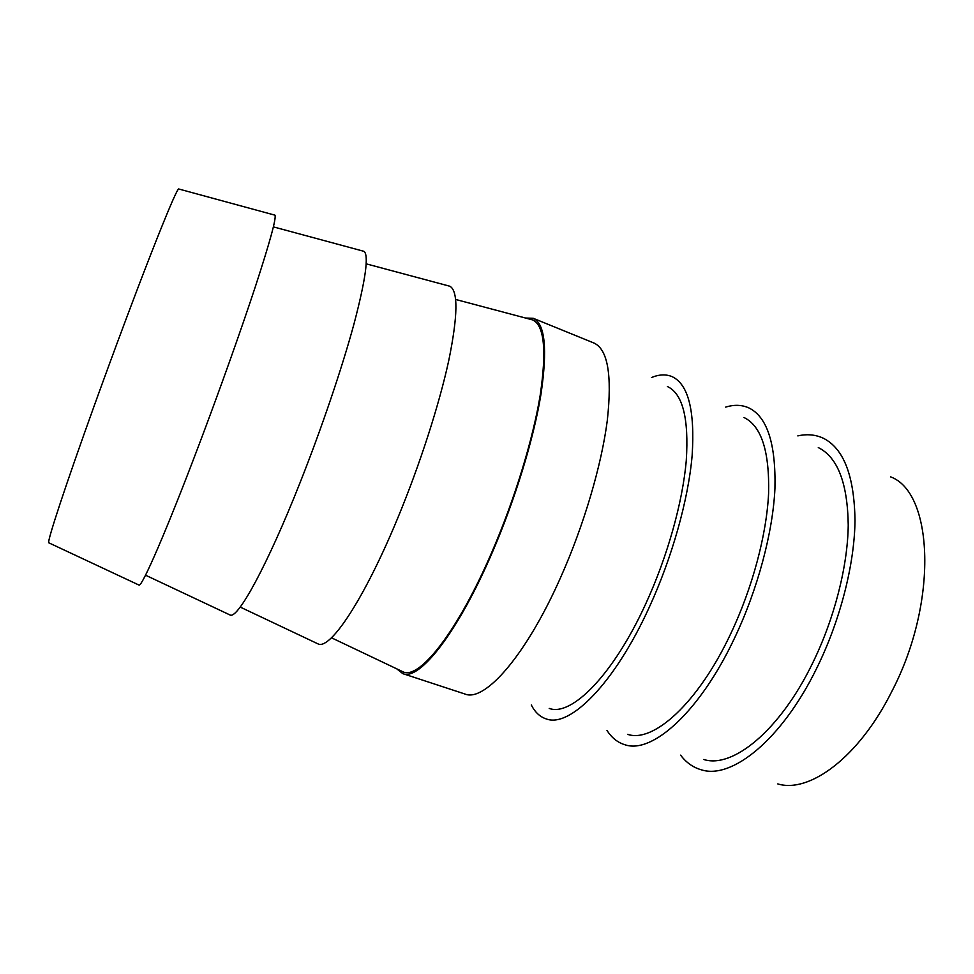 <?xml version="1.0" encoding="UTF-8"?>
<svg xmlns="http://www.w3.org/2000/svg" width="974" height="974" viewBox="0 0 974 974"><rect width="100%" height="100%" fill="white"/><g stroke="black" fill="none" stroke-linecap="round" stroke-linejoin="round"><path stroke-width="1.46" d="M529.783 319.168L532.778 319.959C544.332 325.511 546.779 350.713 540.144 395.554C532.863 439.688 514.637 499.358 492.126 551.528C458.097 630.945 420.05 678.975 403.516 672.06L400.728 670.721M316.392 643.12L318.498 644.118C330.892 649.001 364.568 598.535 397.867 517.778C419.891 464.635 439.25 404.466 448.783 360.417C457.902 315.71 458.267 290.995 449.878 286.246L447.638 285.65M229.073 614.533L230.424 615.166C238.447 617.93 267.533 564.908 300.029 482.763C321.517 428.584 342.069 367.904 353.988 323.952C365.688 279.416 369.024 255.212 363.996 251.341L362.559 250.951M178.924 189.053L178.595 188.956C176.428 190.831 167.199 212.515 150.921 253.995C134.899 295.037 113.288 352.844 94.235 405.732C65.416 485.673 47.263 541.033 48.7 542.762L49.017 542.908M138.612 584.887L139.148 585.143C142.533 585.678 166.785 530.002 198.404 446.396C219.333 391.134 241.114 329.93 255.541 286.088C269.981 241.747 276.458 218.115 274.972 215.169L274.4 215.011M667.397 386.508C682.689 393.666 688.983 418.357 686.268 460.58C682.713 501.987 667.458 556.556 645.884 603.515C613.303 675.079 571.336 716.876 549.214 708.415M743.941 417.481C761.351 425.918 769.57 451.218 768.596 493.368C766.648 534.641 752.366 588.211 730.646 633.904C697.956 703.411 653.189 743.259 627.621 734.335M651.509 377.522C659.13 374.381 665.985 374.089 672.072 376.634C688.301 384.206 694.998 410.456 692.149 455.369C688.387 499.443 672.109 557.664 649.074 607.691C614.338 683.833 569.814 727.895 546.39 718.97C540.095 716.974 535.067 712.311 531.293 704.993M818.294 447.577C837.628 457.208 847.611 483.043 848.232 525.096C847.757 566.211 834.377 618.782 812.547 663.27C779.797 730.792 732.521 768.827 703.776 759.489M725.691 407.108C734.104 404.527 741.786 404.77 748.738 407.85C767.195 416.787 775.937 443.669 774.939 488.522C772.893 532.449 757.65 589.587 734.469 638.262C699.624 712.177 652.093 754.193 625.04 744.781C617.747 742.626 611.733 737.842 606.985 730.427M890.516 476.834C933.287 492.247 938.607 602.09 891.709 691.65C858.934 757.273 809.443 793.603 777.776 783.912M797.816 435.889C806.971 433.844 815.433 434.599 823.188 438.166C843.715 448.381 854.32 475.848 855.002 520.579C854.527 564.336 840.245 620.401 816.942 667.774C782.037 739.57 731.851 779.675 701.426 769.837C693.208 767.536 686.256 762.642 680.607 755.154M525.497 318.023L533.228 318.291C545.038 323.587 547.619 348.887 540.984 394.178C533.703 438.763 515.246 499.26 492.442 552.112C457.902 632.698 419.344 681.094 402.773 673.618L396.71 668.821M533.228 318.291L593.799 342.958C607.739 349.118 612.244 374.88 607.326 420.232C601.64 464.817 584.059 524.718 560.987 576.645C526.106 655.831 484.565 702.449 464.927 694.012L402.773 673.618M331.44 637.775L403.516 672.06M240.201 607.07L318.498 644.118M145.516 575.184L230.424 615.166M48.7 542.762L139.148 585.143M178.595 188.956L274.972 215.169M273.39 226.881L363.996 251.341M366.212 263.844L449.878 286.246M455.649 299.456L532.778 319.959"/></g></svg>
